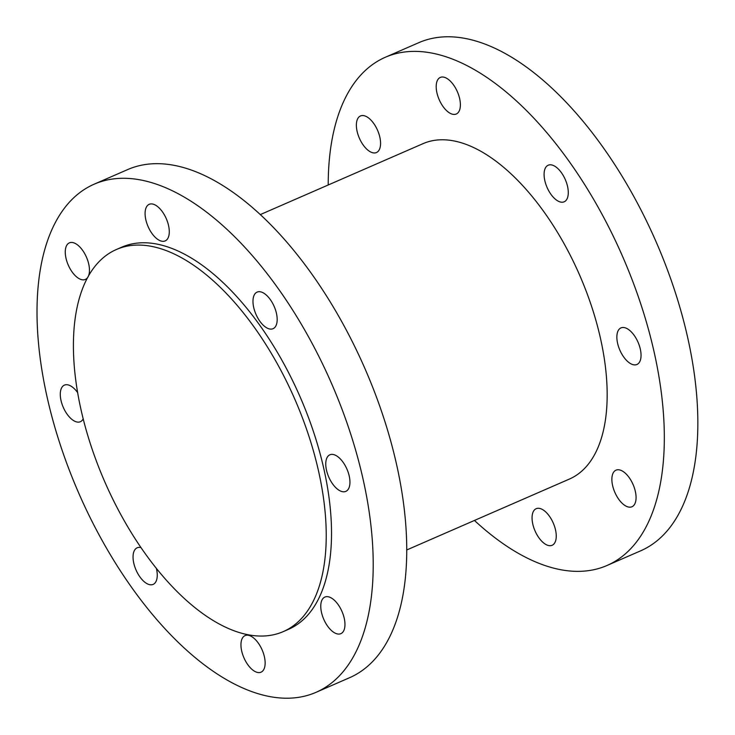 <?xml version="1.0" encoding="UTF-8"?>
<svg xmlns="http://www.w3.org/2000/svg" width="735" height="735" viewBox="0 0 735 735"><rect width="100%" height="100%" fill="white"/><g stroke="black" fill="none" stroke-linecap="round" stroke-linejoin="round"><path stroke-width="1.1" d="M474.452 520.453A277.233 137.776 -113.6 0 0 607.009 565.491L640.525 550.883A277.233 137.776 -113.6 0 0 642.932 549.78A277.233 137.776 -113.6 0 0 654.977 239.252A277.233 137.776 -113.6 0 0 418.959 42.602L385.434 57.211A277.233 137.776 -113.6 0 0 328.214 184.981M607.009 565.491A277.233 137.776 -113.6 0 0 609.407 564.388A277.233 137.776 -113.6 0 0 621.452 253.86A277.233 137.776 -113.6 0 0 385.434 57.211M318.301 691.286A277.233 137.776 66.4 0 1 315.903 692.388A277.233 137.776 66.4 0 1 78.82 493.314A277.233 137.776 66.4 0 1 94.337 184.108A277.233 137.776 66.4 0 1 330.346 380.758A277.233 137.776 66.4 0 1 318.301 691.286M315.903 692.388L349.419 677.78A277.233 137.776 -113.6 0 0 351.826 676.678A277.233 137.776 -113.6 0 0 363.871 366.149A277.233 137.776 -113.6 0 0 127.853 169.5L94.337 184.108M260.411 214.547L423.103 143.619A182.978 90.938 66.4 0 1 578.877 273.411A182.978 90.938 66.4 0 1 570.93 478.356A182.978 90.938 66.4 0 1 569.34 479.091L406.639 550.01M447.734 111.656A19.964 9.922 66.4 0 1 436.875 92.555A19.964 9.922 66.4 0 1 440.311 77.423A19.964 9.922 66.4 0 1 457.381 91.756A19.964 9.922 66.4 0 1 456.27 114.017A19.964 9.922 66.4 0 1 447.734 111.656M547.244 187.82A19.964 9.922 66.4 0 1 548.209 165.21A19.964 9.922 66.4 0 1 565.279 179.542A19.964 9.922 66.4 0 1 564.158 201.803A19.964 9.922 66.4 0 1 547.244 187.82M616.867 336.354A19.964 9.922 66.4 0 1 620.974 327.893A19.964 9.922 66.4 0 1 638.044 342.225A19.964 9.922 66.4 0 1 636.933 364.487A19.964 9.922 66.4 0 1 623.712 356.999A19.964 9.922 66.4 0 1 616.867 336.354M615.82 470.244A19.964 9.922 66.4 0 1 615.994 470.161A19.964 9.922 66.4 0 1 633.065 484.494A19.964 9.922 66.4 0 1 631.944 506.764A19.964 9.922 66.4 0 1 614.956 492.606A19.964 9.922 66.4 0 1 615.82 470.244M544.708 511.055A19.964 9.922 66.4 0 1 555.568 530.155A19.964 9.922 66.4 0 1 552.132 545.287A19.964 9.922 66.4 0 1 535.062 530.955A19.964 9.922 66.4 0 1 536.173 508.693A19.964 9.922 66.4 0 1 544.708 511.055M376.623 152.467A19.964 9.922 66.4 0 1 376.449 152.549A19.964 9.922 66.4 0 1 359.378 138.208A19.964 9.922 66.4 0 1 360.499 115.946A19.964 9.922 66.4 0 1 377.487 130.104A19.964 9.922 66.4 0 1 376.623 152.467M156.628 238.553A19.964 9.922 66.4 0 1 145.769 219.453A19.964 9.922 66.4 0 1 149.205 204.321A19.964 9.922 66.4 0 1 166.275 218.653A19.964 9.922 66.4 0 1 165.164 240.915A19.964 9.922 66.4 0 1 156.628 238.553M256.138 314.718A19.964 9.922 66.4 0 1 257.103 292.107A19.964 9.922 66.4 0 1 274.173 306.44A19.964 9.922 66.4 0 1 273.052 328.701A19.964 9.922 66.4 0 1 256.138 314.718M325.77 463.252A19.964 9.922 66.4 0 1 329.877 454.79A19.964 9.922 66.4 0 1 346.948 469.123A19.964 9.922 66.4 0 1 345.827 491.384A19.964 9.922 66.4 0 1 332.606 483.896A19.964 9.922 66.4 0 1 325.77 463.252M324.714 597.142A19.964 9.922 66.4 0 1 324.888 597.059A19.964 9.922 66.4 0 1 341.959 611.391A19.964 9.922 66.4 0 1 340.847 633.662A19.964 9.922 66.4 0 1 323.85 619.504A19.964 9.922 66.4 0 1 324.714 597.142M253.603 637.952A19.964 9.922 66.4 0 1 264.462 657.053A19.964 9.922 66.4 0 1 261.026 672.185A19.964 9.922 66.4 0 1 243.956 657.853A19.964 9.922 66.4 0 1 245.077 635.591A19.964 9.922 66.4 0 1 253.603 637.952M156.399 568.495A19.964 9.922 66.4 0 1 153.128 584.399A19.964 9.922 66.4 0 1 136.058 570.066A19.964 9.922 66.4 0 1 137.179 547.795A19.964 9.922 66.4 0 1 140.927 547.584M83.23 418.821A19.964 9.922 66.4 0 1 80.363 421.715A19.964 9.922 66.4 0 1 63.293 407.383A19.964 9.922 66.4 0 1 64.404 385.122A19.964 9.922 66.4 0 1 77.717 392.738M85.517 279.364A19.964 9.922 66.4 0 1 85.343 279.447A19.964 9.922 66.4 0 1 68.272 265.105A19.964 9.922 66.4 0 1 69.393 242.844A19.964 9.922 66.4 0 1 86.381 257.002A19.964 9.922 66.4 0 1 85.517 279.364M114.706 250.277A208.483 103.607 -113.6 0 0 105.647 483.795A208.483 103.607 -113.6 0 0 283.131 631.668A208.483 103.607 -113.6 0 0 294.799 399.16A208.483 103.607 -113.6 0 0 116.516 249.45A208.483 103.607 -113.6 0 0 114.706 250.277M283.131 631.668L288.423 629.362A208.483 103.607 -113.6 0 0 300.091 396.854A208.483 103.607 -113.6 0 0 121.808 247.144L116.516 249.45"/></g></svg>
